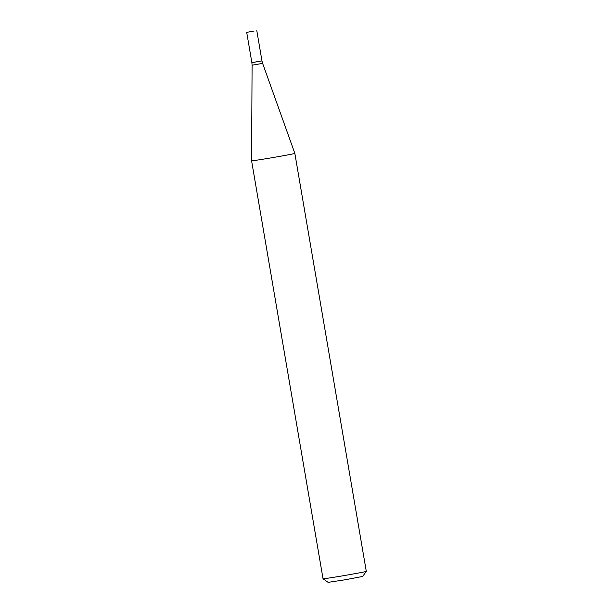 <?xml version="1.0" encoding="UTF-8"?>
<svg xmlns="http://www.w3.org/2000/svg" width="613" height="613" viewBox="0 0 613 613"><rect width="100%" height="100%" fill="white"/><g stroke="black" fill="none" stroke-linecap="round" stroke-linejoin="round"><path stroke-width="0.92" d="M251.583 160.782L251.583 160.782A21.945 0.421 -9.7 0 0 263.023 159.204A21.945 0.421 -9.7 0 0 294.845 153.388L366.29 571.362A21.945 0.421 -9.7 0 0 366.29 571.362A21.945 0.421 -9.7 0 1 344.736 575.477A21.945 0.421 -9.7 0 1 323.036 578.764A21.945 0.421 -9.7 0 0 323.036 578.764L251.583 160.782L252.089 65.193L262.625 63.392L294.845 153.388M323.036 578.764L328.101 582.35L345.456 579.722L362.704 576.435L366.29 571.37M259.307 61.292L251.882 62.656L259.307 61.292M252.089 65.193L251.882 62.656L261.973 60.925L262.625 63.392M254.134 31.018L246.71 32.374L254.134 31.018M261.973 60.925L256.801 30.65M251.882 62.656L246.71 32.374"/></g></svg>
